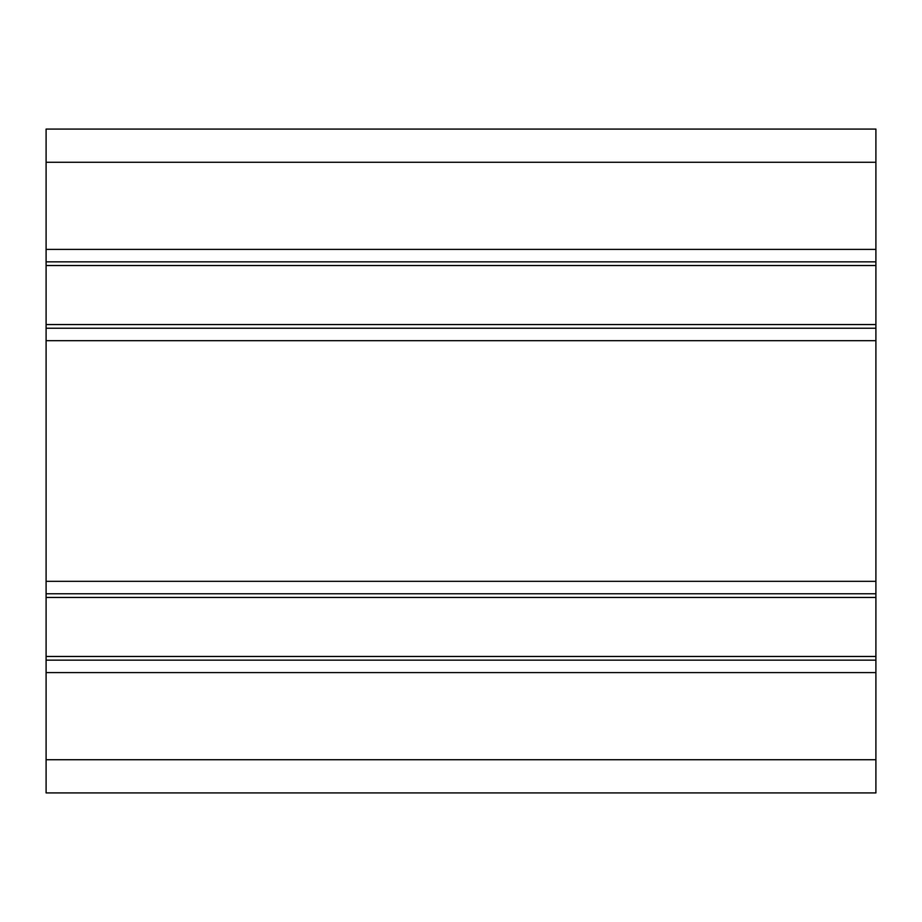 <?xml version="1.0" encoding="UTF-8"?>
<svg xmlns="http://www.w3.org/2000/svg" width="922" height="922" viewBox="0 0 922 922"><rect width="100%" height="100%" fill="white"/><g stroke="black" fill="none" stroke-linecap="round" stroke-linejoin="round"><path stroke-width="1.38" d="M46.1 129.08L875.9 129.08L46.1 129.08L875.9 129.08L46.1 129.08L46.1 792.92L875.9 792.92L875.9 759.728L46.1 759.728M875.9 129.08L875.9 261.848L46.1 261.848M875.9 261.848L875.9 328.232L46.1 328.232L875.9 328.232L875.9 593.768L46.1 593.768L875.9 593.768L875.9 660.152L46.1 660.152M875.9 660.152L875.9 759.728M875.9 162.272L46.1 162.272M875.9 249.401L46.1 249.401M875.9 265.524L46.1 265.524M875.9 324.556L46.1 324.556M875.9 340.679L46.1 340.679M875.9 581.321L46.1 581.321M875.9 597.444L46.1 597.444M875.9 656.476L46.1 656.476M875.9 672.599L46.1 672.599"/></g></svg>
